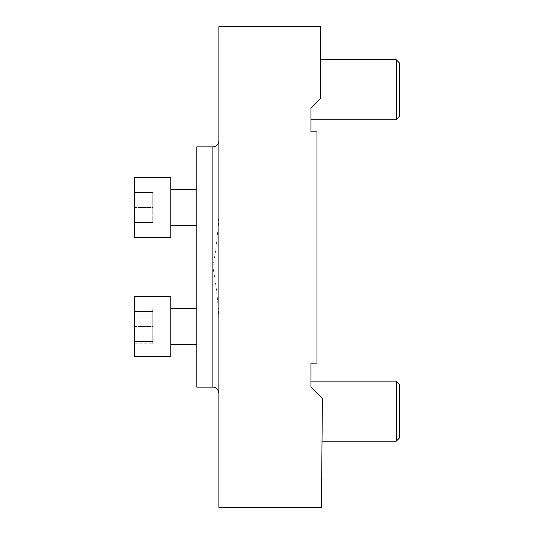<?xml version="1.0" encoding="UTF-8"?>
<svg xmlns="http://www.w3.org/2000/svg" width="534" height="534" viewBox="0 0 534 534"><rect width="100%" height="100%" fill="white"/><g stroke="black" fill="none" stroke-linecap="round" stroke-linejoin="round"><path stroke-width="0.4" stroke-dasharray="2.67 2" d="M310.928 107.801L310.928 131.831L316.936 131.831L316.936 363.12L310.928 363.12L310.928 387.15L322.389 398.611L321.441 507.3M310.928 387.15L310.928 381.142L310.928 387.15L322.389 398.611L322.022 441.217L322.282 411.18M196.786 146.85L196.786 387.15M320.694 26.7L320.694 98.042M218.867 26.7L218.867 212.953C218.293 230.855 216.29 248.871 212.859 267C216.29 285.129 218.293 303.145 218.867 321.047L218.867 507.3M218.867 321.047L218.867 212.953M196.786 207.526L196.786 225.548L196.786 207.526M196.786 326.474L196.786 344.497L196.786 326.474M170.807 326.474L170.807 308.452L170.807 326.474M134.762 343.816L134.762 317.803L134.762 335.145L152.784 335.145L152.784 317.803L152.784 343.816L152.784 335.145L134.762 335.145L134.762 343.816L152.784 343.816M134.762 309.126L134.762 317.803L152.784 317.803L152.784 309.126L152.784 317.803L134.762 317.803L134.762 309.126L152.784 309.126M134.762 296.437L134.762 356.512L134.762 296.437L134.762 356.512L170.807 356.512L170.807 296.437L170.807 356.512L170.807 296.437L134.762 296.437M134.762 341.493L152.784 341.493L152.784 326.474L152.784 341.493L134.762 341.493L134.762 326.474L152.784 326.474L152.784 311.456L152.784 326.474L134.762 326.474L134.762 311.456L152.784 311.456L134.762 311.456L134.762 341.493M170.807 207.526L170.807 189.503L170.807 207.526M134.762 192.507L152.784 192.507L152.784 207.526L152.784 192.507L134.762 192.507L134.762 207.526L152.784 207.526L152.784 222.544L152.784 207.526L134.762 207.526L134.762 222.544L152.784 222.544L134.762 222.544L134.762 192.507M134.762 177.488L134.762 237.563M170.807 177.488L170.807 237.563M396.235 59.741L396.235 119.816M399.238 116.812L399.238 62.745M396.235 381.142L396.235 441.217M399.238 438.214L399.238 384.146M212.859 146.85L212.859 387.15M196.786 308.452L170.807 308.452M196.786 344.497L170.807 344.497"/><path stroke-width="0.8" d="M310.928 107.801L320.694 98.042L320.694 26.7L218.867 26.7L218.867 507.3L321.441 507.3L322.389 398.611L310.928 387.15L310.928 363.12L316.936 363.12L316.936 131.831L310.928 131.831L310.928 107.801L320.694 98.042M212.859 146.85L212.859 387.15L196.786 387.15L196.786 146.85L212.859 146.85C215.783 146.676 217.712 145.201 218.653 142.424L218.867 140.843M322.282 411.18L322.389 398.611L310.928 387.15M134.762 326.474L134.762 296.437L170.807 296.437L170.807 356.512L134.762 356.512L134.762 326.474M134.762 237.563L134.762 177.488L170.807 177.488L170.807 237.563L134.762 237.563M396.235 59.741L399.238 62.745L399.238 116.812L396.235 119.816L396.235 59.741L320.694 59.741M396.235 381.142L399.238 384.146L399.238 438.214L396.235 441.217L396.235 381.142L310.928 381.142M212.859 387.15C216.023 387.057 218.026 389.059 218.867 393.157M196.786 308.452L170.807 308.452M196.786 344.497L170.807 344.497M196.786 189.503L170.807 189.503M196.786 225.548L170.807 225.548M396.235 119.816L310.928 119.816M396.235 441.217L322.022 441.217"/></g></svg>
